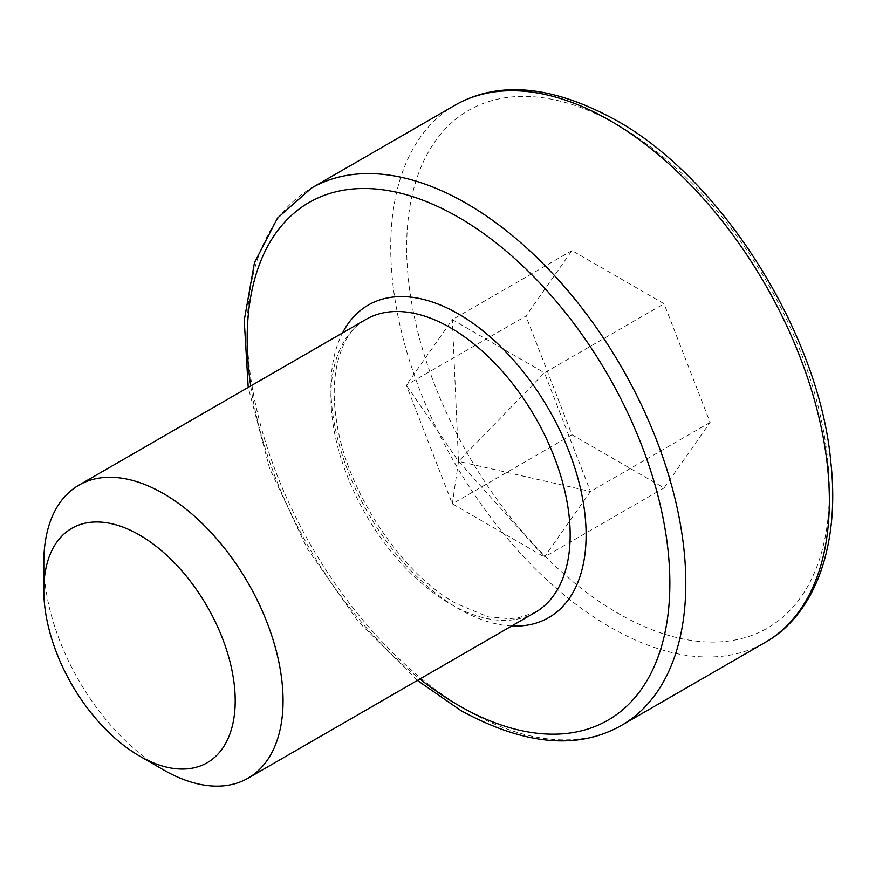 <?xml version="1.0" encoding="UTF-8"?>
<svg xmlns="http://www.w3.org/2000/svg" width="876" height="876" viewBox="0 0 876 876"><rect width="100%" height="100%" fill="white"/><g stroke="black" fill="none" stroke-linecap="round" stroke-linejoin="round"><path stroke-width="0.66" stroke-dasharray="4.38 3.29" d="M571.973 434.759L452.345 503.82L458.509 461.334L406.3 385.144L452.345 319.641L458.509 461.334L544.434 372.815L590.479 491.48L458.509 461.334L544.434 556.994L452.345 503.82L406.3 385.144L525.928 316.083L571.973 250.58L664.063 303.742L710.107 422.418L664.063 487.921L571.973 434.759L525.928 316.083M571.973 250.58L452.345 319.641L544.434 372.815L664.063 303.742M710.107 422.418L590.479 491.48L544.434 556.994L664.063 487.921M163.429 769.84A169.178 97.674 60 0 1 43.8 562.633M618.018 125.213A298.88 172.561 60 0 1 829.353 491.272A298.88 172.561 60 0 1 618.018 613.288A298.88 172.561 60 0 1 406.672 247.229A298.88 172.561 60 0 1 618.018 125.213M621.566 725.339A310.159 179.076 60 0 1 466.481 709.976A310.159 179.076 60 0 1 263.862 436.664A310.159 179.076 60 0 1 311.407 188.121M454.962 105.24A310.159 179.076 -120 0 0 407.417 353.784A310.159 179.076 -120 0 0 610.035 627.096A310.159 179.076 -120 0 0 765.12 642.458M250.722 385.955A298.88 172.561 -120 0 0 419.9 678.977M511.704 625.979A180.456 104.189 60 0 1 458.509 608.678A180.456 104.189 60 0 1 342.527 332.957M535.126 612.455A169.178 97.674 60 0 1 450.538 604.079A169.178 97.674 60 0 1 340.008 454.994A169.178 97.674 60 0 1 365.949 319.433C346.885 328.139 327.285 364.12 336.614 421.225C346.097 490.582 401.766 574.108 456.177 603.52L488.173 616.879L514.354 619.047L535.126 612.455M417.392 680.422L357.977 621.391L307.268 548.65L269.622 468.364L248.215 387.4"/><path stroke-width="1.31" d="M163.429 769.84L139.503 756.021A135.342 78.139 -120 0 0 235.206 700.767A135.342 78.139 -120 0 0 139.503 535.006A135.342 78.139 -120 0 0 43.8 590.26A135.342 78.139 -120 0 0 139.503 756.021L163.429 769.84A169.178 97.674 60 0 0 248.017 778.216L535.126 612.455A169.178 97.674 60 0 0 561.056 476.894A169.178 97.674 60 0 0 450.538 327.81A169.178 97.674 60 0 0 365.949 319.433L78.84 485.184A169.178 97.674 60 0 1 163.429 493.571A169.178 97.674 60 0 1 273.947 642.645A169.178 97.674 60 0 1 248.017 778.216M43.8 590.26L43.8 562.633A169.178 97.674 60 0 1 78.84 485.184M248.215 387.4L244.229 320.353L254.445 262.723L277.561 218.025L311.407 188.121A310.159 179.076 60 0 1 466.481 203.484A310.159 179.076 60 0 1 669.111 476.807A310.159 179.076 60 0 1 621.566 725.339L765.12 642.458A310.159 179.076 -120 0 0 812.665 393.926A310.159 179.076 -120 0 0 610.035 120.603A310.159 179.076 -120 0 0 454.962 105.24C498.564 80.384 552.143 85.311 615.675 120.045C721.386 178.321 819.465 334.03 830.82 462.079C840.423 548.442 813.191 615.708 765.12 642.458M419.9 678.977A298.88 172.561 -120 0 0 458.509 705.377A298.88 172.561 -120 0 0 669.855 583.35A298.88 172.561 -120 0 0 458.509 217.303A298.88 172.561 -120 0 0 250.722 385.955M342.527 332.957A180.456 104.189 60 0 1 458.509 313.991A180.456 104.189 60 0 1 583.175 501.882A180.456 104.189 60 0 1 511.704 625.979M311.407 188.121L454.962 105.24M417.392 680.422L460.842 710.535C524.374 745.268 577.941 750.206 621.566 725.339"/></g></svg>
